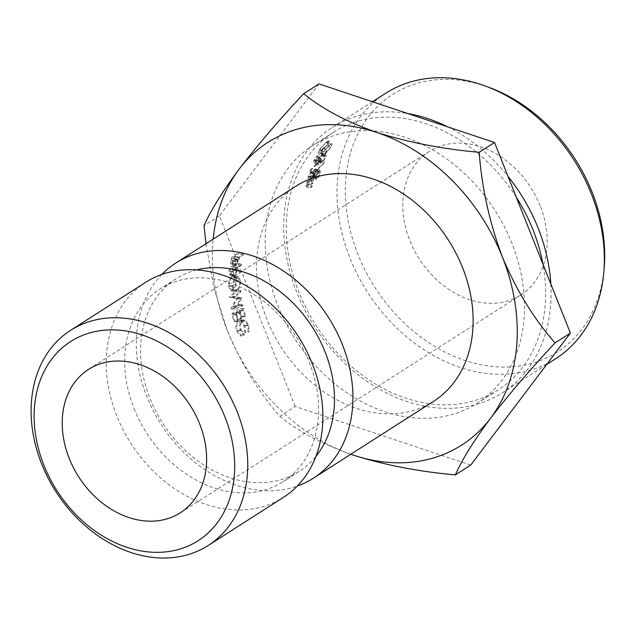 <?xml version="1.0" encoding="UTF-8"?>
<svg xmlns="http://www.w3.org/2000/svg" width="636" height="636" viewBox="0 0 636 636"><rect width="100%" height="100%" fill="white"/><g stroke="black" fill="none" stroke-linecap="round" stroke-linejoin="round"><path stroke-width="0.48" stroke-dasharray="3.18 2.39" d="M604.2 267.581A152.871 118.892 57.4 0 1 530.877 363.633A152.871 118.892 57.4 0 1 357.981 254.448A152.871 118.892 57.4 0 1 419.132 82.815A152.871 118.892 57.4 0 1 488.901 87.339M385.742 93.238A157.601 122.573 -122.6 0 0 357.885 275.483A157.601 122.573 -122.6 0 0 528.27 370.756A157.601 122.573 -122.6 0 0 555.594 358.768M516.297 197.208A152.871 118.892 -122.6 0 0 360.087 120.594A152.871 118.892 -122.6 0 0 333.582 132.216A152.871 118.892 -122.6 0 0 306.56 308.993A152.871 118.892 -122.6 0 0 471.833 401.403A152.871 118.892 -122.6 0 0 498.338 389.781A152.871 118.892 -122.6 0 0 542.937 264.147M550.824 283.966A157.601 122.573 57.4 0 1 502.337 392.833A157.601 122.573 57.4 0 1 475.013 404.822A157.601 122.573 57.4 0 1 304.628 309.557A157.601 122.573 57.4 0 1 332.477 127.311A157.601 122.573 57.4 0 1 359.801 115.323A157.601 122.573 57.4 0 1 407.938 113.582M540.171 205.841A85.129 66.208 -122.6 0 0 429.133 151.511A85.129 66.208 -122.6 0 0 409.838 240.615A85.129 66.208 -122.6 0 0 520.876 294.937A85.129 66.208 -122.6 0 0 540.171 205.841M338.996 134.085A152.871 118.892 -122.6 0 0 312.491 145.716A152.871 118.892 -122.6 0 0 285.469 322.492A152.871 118.892 -122.6 0 0 450.741 414.903A152.871 118.892 -122.6 0 0 477.246 403.272A152.871 118.892 -122.6 0 0 504.269 226.495A152.871 118.892 -122.6 0 0 338.996 134.085M308.198 184.845A157.601 122.573 -122.6 0 1 308.357 184.043L305.94 185.434A157.601 122.573 -122.6 0 0 305.709 186.587L308.198 184.845L312.125 186.682L309.645 188.423A152.871 118.892 -122.6 0 1 309.867 187.302L312.284 185.903A152.871 118.892 -122.6 0 0 312.125 186.682M312.793 177.134L314.677 175.123L316.418 171.251L316.362 168.445L315.194 168.667L312.284 172.475L311.95 171.609L311.131 171.768L308.039 176.673L308.245 179.066L309.175 178.907L311.29 176.061L311.799 177.341L312.793 177.134L316.688 179.137L318.564 177.158L320.282 173.389L320.21 170.694L319.018 170.925L316.132 174.661L315.798 173.843L314.963 174.002L311.902 178.803L312.117 181.101L313.071 180.926L315.17 178.136L315.679 179.352L316.688 179.137M316.974 156.559A157.601 122.573 -122.6 0 1 317.451 155.558L313.866 160.224L313.627 162.442L314.518 162.267L316.712 159.867L316.871 160.685L320.608 163.214L321.744 162.983L325.926 157.466L326.276 155.208L325.266 155.319A152.871 118.892 -122.6 0 0 324.805 156.297L325.505 156.448L325.107 158.006L322.221 161.926L321.522 162.069L317.809 159.525L318.493 159.39C317.451 159.755 317.388 158.936 318.318 156.933L314.446 161.329L318.66 163.778L318.366 162.339L320.631 159.254L316.974 156.559L314.677 159.716L318.366 162.339M317.451 155.558L321.093 158.285L317.555 162.848L317.332 164.97L318.254 164.788L320.425 162.426L320.608 163.214L316.871 160.685L318.008 160.479L322.237 154.842L322.611 152.481L321.633 152.584A157.601 122.573 -122.6 0 0 321.148 153.586L321.84 153.761L321.419 155.383L318.493 159.39L322.221 161.926C321.172 162.299 321.093 161.52 321.999 159.572L318.66 163.778L314.939 161.226L314.677 159.716M321.148 153.586L325.505 156.448L321.148 153.586M320.6 160.566L309.589 171.513A157.601 122.573 -122.6 0 1 309.963 170.369L321.021 159.453A157.601 122.573 -122.6 0 0 320.6 160.566L324.368 162.999A152.871 118.892 -122.6 0 1 324.773 161.918L313.771 172.69A152.871 118.892 -122.6 0 0 313.405 173.795L324.368 162.999M308.913 181.403A157.601 122.573 -122.6 0 1 309.096 180.608L306.687 181.999A157.601 122.573 -122.6 0 0 306.433 183.144L308.913 181.403L312.825 183.351L310.344 185.076A152.871 118.892 -122.6 0 1 310.591 183.971L312.999 182.572A152.871 118.892 -122.6 0 0 312.825 183.351M321.84 150.907A157.601 122.573 -122.6 0 1 323.764 147.298L322.953 147.814A157.601 122.573 -122.6 0 0 320.528 152.409L327.461 144.436L328.677 140.89L326.801 141.359L319.216 149.595L318.159 153.443L319.169 152.235L320.051 149.039L326.181 142.289L327.58 141.907L326.602 145.048L321.84 150.907L325.441 153.705L330.132 147.981L331.054 144.976L327.58 141.907M323.764 147.298L327.309 150.207L326.499 150.732A152.871 118.892 -122.6 0 0 324.145 155.192L330.998 147.377L332.127 143.959L328.621 140.826L332.127 143.959L330.227 144.467L322.746 152.537L321.768 156.241L322.762 155.057L323.573 151.988L329.623 145.366L331.054 144.976M296.002 186.149A127.693 99.311 -122.6 0 0 267.064 319.789A127.693 99.311 -122.6 0 0 433.625 401.284M161.886 274.402A127.693 99.311 -122.6 0 0 146.852 396.689A127.693 99.311 -122.6 0 0 297.274 486.047M196.651 269.91A114.321 88.905 -122.6 0 0 175.926 278.846A114.321 88.905 -122.6 0 0 150.009 398.486A114.321 88.905 -122.6 0 0 299.127 471.443A114.321 88.905 -122.6 0 0 315.925 456.37M134.124 408.654A114.321 88.905 -122.6 0 0 283.243 481.603A114.321 88.905 -122.6 0 0 309.152 361.964A114.321 88.905 -122.6 0 0 160.034 289.006A114.321 88.905 -122.6 0 0 134.124 408.654M145.747 282.273A127.693 99.311 -122.6 0 0 116.801 415.912A127.693 99.311 -122.6 0 0 283.37 497.408M206 243.723L213.871 287.79L227.235 330.418A179.718 139.769 57.4 0 1 213.155 239.152M470.712 465.091L295.215 406.491L279.88 416.294C258.788 392.364 241.243 363.744 227.235 330.418A179.718 139.769 -122.6 0 0 350.778 454.287M245.496 332.779L244.598 332L244.081 326.189C242.753 322.627 240.957 321.267 238.683 322.118C236.719 323.804 236.274 326.594 237.355 330.497L240.543 334.671L240.495 336.062L236.568 331.11C235.24 326.658 235.797 323.255 238.254 320.894L239.653 320.353L241.608 320.814L244.892 325.664L245.496 332.779L249.121 331.833L248.239 331.102L244.598 332M248.239 331.102L247.794 325.473C246.514 322.047 244.741 320.767 242.467 321.633L238.683 322.118L242.467 321.633C240.503 323.303 240.034 326.022 241.068 329.782L237.355 330.497M236.163 312.316L237.88 318.994L237.069 319.526L235.352 312.848L232.911 314.454L234.628 321.124L233.817 321.657L231.814 313.723L239.732 308.524L241.736 316.458L240.925 316.99L239.208 310.32L236.163 312.316L240.042 312.189L241.696 318.62L237.88 318.994M232.911 306.751L238.874 304.358L239.12 305.63L230.828 308.953L236.346 298.705L229.103 297.004L236.87 289.96L236.99 291.216L231.393 296.304L237.792 297.926L232.911 306.751L236.846 306.878L242.793 304.437L238.874 304.358M236.743 269.783L236.64 271.278L233.38 268.758L230.828 274.911L229.763 275.134L229.008 273.52L229.199 270.578L229.532 267.939L237.49 262.748L237.339 263.932L233.666 266.325L233.547 267.287L236.743 269.783L240.742 271.151L240.647 272.582L236.64 271.278M232.585 275.929L234.764 275.619L236.616 280.42C236.513 284.833 235.217 288.164 232.736 290.413L230.582 290.763L228.26 285.779C228.499 281.382 229.938 278.099 232.585 275.929L236.592 277.161L238.81 276.819L240.631 281.382L236.616 280.42M234.533 259.973L232.068 263.868L230.995 264.123L230.478 262.708L231.496 257.389L239.47 252.206L239.208 253.335L235.527 255.728L234.533 259.973L238.468 261.793L236.02 265.594L232.068 263.868M279.88 416.294C298.006 431.303 322.349 444.214 352.916 455.01M295.215 406.491L219.364 215.89L319.018 83.896M219.364 215.89L204.037 225.701M447.521 126.795A157.601 122.573 57.4 0 1 508.021 176.418M319.169 152.235L322.762 155.057M320.051 149.039L323.573 151.988M326.181 142.289L329.623 145.366M326.602 145.048L330.132 147.981M327.309 150.207A152.871 118.892 -122.6 0 0 325.441 153.705M322.953 147.814L326.499 150.732M320.528 152.409L324.145 155.192M327.461 144.436L330.998 147.377M326.801 141.359L330.227 144.467M319.216 149.595L322.746 152.537M318.159 153.443L321.768 156.241M309.096 180.608L312.999 182.572M306.687 181.999L310.591 183.971M306.433 183.144L310.344 185.076M321.021 159.453L324.773 161.918M309.963 170.369L313.771 172.69M309.589 171.513L313.405 173.795M313.866 160.224L317.555 162.848M314.518 162.267L318.254 164.788M316.712 159.867L320.425 162.426M318.008 160.479L321.744 162.983M322.237 154.842L325.926 157.466M321.633 152.584L325.266 155.319M321.419 155.383L325.107 158.006M318.318 156.933L321.999 159.572M317.507 157.45L321.188 160.097M321.093 158.285A152.871 118.892 -122.6 0 0 320.631 159.254M314.677 175.123L318.564 177.158M316.418 171.251L320.282 173.389M315.194 168.667L319.018 170.925M312.284 172.475L316.132 174.661M311.131 171.768L314.963 174.002M308.039 176.673L311.902 178.803M309.175 178.907L313.071 180.926M311.29 176.061L315.17 178.136M312.737 178.223L315.17 174.972L311.314 172.769L310.813 172.857L311.409 174.51L308.929 177.873L313.317 179.853L312.737 178.223L308.873 176.093L310.813 172.857L314.653 175.059L315.273 176.641L313.317 179.853L309.43 177.794L308.873 176.093M316.076 176.14L318.716 171.974L319.447 171.831L315.591 169.613L314.876 169.748C315.869 169.335 316.108 170.011 315.599 171.792L313.087 175.997L312.395 176.124L316.267 178.167L316.974 178.032L316.076 176.14L312.212 174.01L314.876 169.748L318.716 171.974C319.709 171.553 319.956 172.197 319.463 173.922L316.974 178.032L313.087 175.997L312.212 174.01M319.463 173.922L315.599 171.792M315.273 176.641L311.409 174.51M308.357 184.043L312.284 185.903M305.94 185.434L309.867 187.302M305.709 186.587L309.645 188.423M236.02 265.594L234.93 265.856L234.414 264.52L235.392 259.401L243.365 254.217L243.111 255.306L239.43 257.699L238.468 261.793M234.414 264.52L230.478 262.708M235.392 259.401L231.496 257.389M243.365 254.217L239.47 252.206M243.111 255.306L239.208 253.335M239.43 257.699L235.527 255.728M235.471 262.199C234.978 264.059 235.225 264.815 236.21 264.465L238.611 258.232L235.956 259.957L235.471 262.199L231.552 260.315C231.043 262.247 231.281 263.042 232.259 262.7L234.708 256.26L232.053 257.985L231.552 260.315M235.551 264.592L231.615 262.819L235.551 264.592M235.956 259.957L232.053 257.985M238.611 258.232L234.708 256.26M240.631 281.382C240.519 285.644 239.223 288.879 236.735 291.105L234.533 291.479L232.267 286.741C232.506 282.503 233.945 279.307 236.592 277.161M232.267 286.741L228.26 285.779M236.735 291.105L232.736 290.413M236.656 289.905C238.635 288.259 239.693 285.58 239.812 281.867L238.381 278.234L236.544 278.337C234.477 279.951 233.325 282.591 233.086 286.264L234.859 290.016L236.656 289.905L232.649 289.165C234.628 287.504 235.678 284.753 235.797 280.905L234.318 277.073L232.538 277.153C230.47 278.775 229.318 281.494 229.071 285.302L230.916 289.253L232.649 289.165M239.812 281.867L235.797 280.905M233.086 286.264L229.071 285.302M236.544 278.337L232.538 277.153M240.647 272.582L237.371 270.244L234.827 276.223L233.738 276.461L232.999 274.935L233.181 272.105L233.499 269.561L241.465 264.377L241.314 265.506L237.641 267.899L237.522 268.829L240.742 271.151M237.522 268.829L233.547 267.287M237.371 270.244L233.38 268.758M234.827 276.223L230.828 274.911M232.999 274.935L229.008 273.52M233.499 269.561L229.532 267.939M241.465 264.377L237.49 262.748M241.314 265.506L237.339 263.932M237.641 267.899L233.666 266.325M233.889 272.558C233.555 274.521 233.897 275.356 234.907 275.062L236.823 268.432L234.167 270.165L233.889 272.558L229.906 271.071C229.564 273.106 229.898 273.989 230.908 273.703L232.848 266.858L230.192 268.591L229.906 271.071M234.263 275.173L230.28 273.806L234.263 275.173M234.167 270.165L230.192 268.591M236.823 268.432L232.848 266.858M242.793 304.437L243.039 305.662L234.756 309.056L240.305 299.031L233.11 297.712L240.869 290.572L240.98 291.789L235.384 296.821L241.712 297.966L236.846 306.878M241.752 298.244L237.792 297.926M243.039 305.662L239.12 305.63M234.756 309.056L230.828 308.953M234.724 308.873L230.796 308.77M240.305 299.031L236.346 298.705M233.11 297.712L229.119 297.179M233.094 297.545L229.103 297.004M240.869 290.572L236.87 289.96M240.98 291.789L236.99 291.216M235.384 296.821L231.393 296.304M241.712 297.966L237.745 297.64M241.696 318.62L240.885 319.153L239.231 312.729L236.791 314.327L238.452 320.751L237.633 321.283L235.702 313.643L243.628 308.444L245.56 316.092L244.741 316.625L243.095 310.193L240.042 312.189M243.095 310.193L239.208 310.32M240.885 319.153L237.069 319.526M239.231 312.729L235.352 312.848M236.791 314.327L232.911 314.454M238.452 320.751L234.628 321.124M237.633 321.283L233.817 321.657M235.702 313.643L231.814 313.723M243.628 308.444L239.732 308.524M245.56 316.092L241.736 316.458M244.741 316.625L240.925 316.99M241.068 329.782L244.184 333.765L244.121 335.124L240.281 330.394C239.001 326.101 239.597 322.786 242.054 320.457L243.485 319.892L245.393 320.313L248.604 324.948L249.121 331.833M248.604 324.948L244.892 325.664M247.794 325.473L244.081 326.189M244.184 333.765L240.543 334.671M244.121 335.124L240.495 336.062M240.281 330.394L236.568 331.11M242.054 320.457L238.254 320.894M245.393 320.313L241.608 320.814M239.239 258.574L235.328 256.634M234.851 261.793L230.94 259.87M238.166 260.363L234.247 258.47M233.181 272.105L229.199 270.578M236.56 270.761L232.577 269.267M429.133 151.511L88.547 369.389M333.582 132.216L312.491 145.716M372.458 101.736L332.477 127.311M299.127 471.443L283.243 481.603M175.926 278.846L160.034 289.006M546.682 364.468L502.337 392.833M498.338 389.781L477.246 403.272M317.332 164.97L313.62 162.442M326.276 155.208L322.611 152.481M325.401 156.289L321.729 153.586M320.21 170.694L316.362 168.445M315.798 173.843L311.95 171.609M312.117 181.101L308.245 179.066M311.799 177.341L315.679 179.352M520.876 294.937L180.29 512.815M234.93 265.856L230.995 264.123M238.81 276.819L234.764 275.619M230.582 290.763L234.533 291.479M230.916 289.253L234.859 290.016M234.318 277.073L238.381 278.234M233.738 276.461L229.763 275.134M243.485 319.892L239.653 320.353"/><path stroke-width="0.95" d="M43.908 465.25A118.232 91.958 -122.6 0 0 177.635 549.695A118.232 91.958 -122.6 0 0 224.929 416.954A118.232 91.958 -122.6 0 0 91.202 332.509A118.232 91.958 -122.6 0 0 43.908 465.25M237.18 411.818A127.693 99.311 57.4 0 1 208.234 545.465A127.693 99.311 57.4 0 1 41.674 463.97A127.693 99.311 57.4 0 1 70.612 330.33A127.693 99.311 57.4 0 1 237.18 411.818M546.682 364.468L555.594 358.768A157.601 122.573 -122.6 0 0 603.858 271.723A157.601 122.573 -122.6 0 0 484.99 85.908A157.601 122.573 -122.6 0 0 413.066 81.249A157.601 122.573 -122.6 0 0 385.742 93.238L372.458 101.736M69.252 458.484A85.129 66.208 57.4 0 1 88.547 369.389A85.129 66.208 57.4 0 1 199.585 423.719A85.129 66.208 57.4 0 1 180.29 512.815A85.129 66.208 57.4 0 1 69.252 458.484M297.274 486.047A127.693 99.311 -122.6 0 0 313.421 478.177L433.625 401.284A127.693 99.311 -122.6 0 0 462.571 267.637A127.693 99.311 -122.6 0 0 296.002 186.149L175.798 263.042A127.693 99.311 -122.6 0 0 161.886 274.402M313.421 478.177A127.693 99.311 -122.6 0 0 342.359 344.537A127.693 99.311 -122.6 0 0 175.798 263.042M315.925 456.37A114.321 88.905 -122.6 0 0 325.036 351.795A114.321 88.905 -122.6 0 0 196.651 269.91M208.234 545.465L283.37 497.408A127.693 99.311 -122.6 0 0 312.308 363.76A127.693 99.311 -122.6 0 0 145.747 282.273L70.612 330.33M502.392 257.016A179.718 139.769 57.4 0 1 490.491 418.313A179.718 139.769 57.4 0 1 352.916 455.01C384.295 464.948 418.456 471.57 455.384 474.893C461.696 460.233 473.399 441.376 490.491 418.313C508.554 394.773 530.066 369.635 555.037 342.899C533.906 318.89 516.36 290.262 502.392 257.016C489.577 222.934 481.842 188.025 479.194 152.298C442.672 149.062 408.511 142.432 376.719 132.415A179.718 139.769 57.4 0 1 502.392 257.016M213.155 239.152A179.718 139.769 57.4 0 1 239.144 169.12A179.718 139.769 57.4 0 1 376.719 132.415C346.461 121.762 322.118 108.859 303.69 93.699C278.973 120.132 257.461 145.27 239.144 169.12C222.203 191.937 210.5 210.802 204.037 225.701L206 243.723M350.778 454.287A179.718 139.769 -122.6 0 0 352.916 455.01M303.69 93.699L319.018 83.896L494.522 142.496L570.373 333.089L470.712 465.091L455.384 474.893M570.373 333.089L555.037 342.899M494.522 142.496L479.194 152.298M407.938 113.582A157.601 122.573 57.4 0 1 447.521 126.795M508.021 176.418A157.601 122.573 57.4 0 1 550.824 283.966M484.99 85.908L488.901 87.339A152.871 118.892 57.4 0 1 604.2 267.581L603.858 271.723M542.937 264.147A152.871 118.892 -122.6 0 0 516.297 197.208"/></g></svg>

